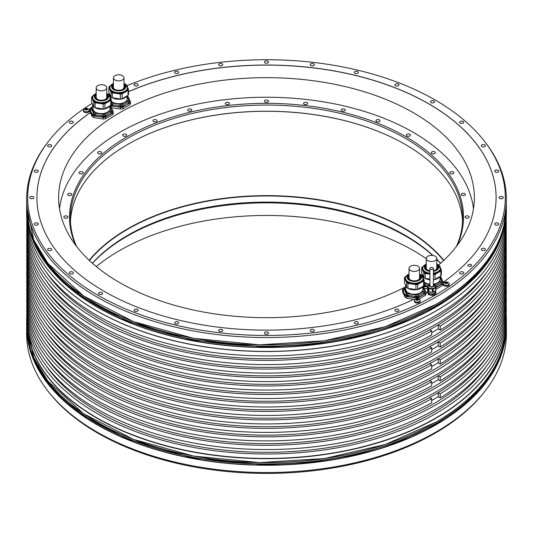 <?xml version="1.0" encoding="UTF-8"?>
<svg xmlns="http://www.w3.org/2000/svg" width="533" height="533" viewBox="0 0 533 533"><rect width="100%" height="100%" fill="white"/><g stroke="black" fill="none" stroke-linecap="round" stroke-linejoin="round"><path stroke-width="0.8" d="M47.55 390.589L48.503 391.822A238.804 137.874 0 0 0 435.361 433.029A238.804 137.874 0 0 0 484.497 391.822L485.45 390.589A239.85 138.473 0 0 0 506.35 334.058L506.35 326.769A239.85 138.473 180 0 1 436.161 424.648A239.85 138.473 180 0 1 436.101 424.688A239.85 138.473 180 0 1 174.711 454.702A239.85 138.473 180 0 1 26.65 326.769A239.85 138.473 180 0 1 26.65 326.103L26.65 334.058A239.85 138.473 0 0 0 47.55 390.589A239.85 138.473 0 0 0 436.101 431.977A239.85 138.473 0 0 0 485.45 390.589M506.23 315.796A239.85 138.473 180 0 1 506.35 320.186A239.85 138.473 180 0 1 436.101 418.105A239.85 138.473 180 0 1 174.711 448.126A239.85 138.473 180 0 1 26.65 320.186A239.85 138.473 180 0 1 26.77 315.796M26.77 315.583L26.77 320.02A239.73 138.407 0 0 0 174.757 447.887A239.73 138.407 0 0 0 436.014 417.885A239.73 138.407 0 0 0 506.23 320.02L506.23 315.583A239.73 138.407 180 0 1 436.014 413.455A239.73 138.407 180 0 1 174.757 443.456A239.73 138.407 180 0 1 26.77 315.583A239.73 138.407 180 0 1 26.803 313.364M506.197 313.364A239.73 138.407 180 0 1 506.23 315.583M45.838 365.245A236.832 136.734 0 0 0 433.969 412.269A236.832 136.734 0 0 0 487.162 365.245M26.77 306.915L26.77 311.152A239.73 138.407 0 0 0 174.757 439.019A239.73 138.407 0 0 0 436.014 409.018A239.73 138.407 0 0 0 506.23 311.152L506.23 306.915A239.73 138.407 180 0 1 436.014 404.78A239.73 138.407 180 0 1 174.757 434.781A239.73 138.407 180 0 1 26.77 306.915A239.73 138.407 180 0 1 26.803 304.696M506.197 304.696A239.73 138.407 180 0 1 506.23 306.915M45.838 356.577A236.832 136.734 0 0 0 433.969 403.601A236.832 136.734 0 0 0 487.162 356.577M506.197 296.221A239.73 138.407 180 0 1 506.23 298.44L506.23 302.478A239.73 138.407 0 0 1 440.225 397.851L438.233 396.699L431.697 400.476M26.77 298.44L26.77 302.478A239.73 138.407 0 0 0 171.979 429.671A239.73 138.407 0 0 0 431.697 402.781L431.697 398.737A239.73 138.407 180 0 1 171.979 425.634A239.73 138.407 180 0 1 26.77 298.44A239.73 138.407 180 0 1 26.803 296.221M438.233 396.699L438.233 392.661L429.698 397.591L431.697 398.737M506.23 298.44A239.73 138.407 180 0 1 440.225 393.814L440.225 397.851M438.233 392.661L440.225 393.814M45.838 348.102A236.832 136.734 0 0 0 433.969 395.126A236.832 136.734 0 0 0 487.162 348.102M26.77 289.965L26.77 294.003A239.73 138.407 0 0 0 174.757 421.876A239.73 138.407 0 0 0 436.014 391.875A239.73 138.407 0 0 0 506.23 294.003L506.23 289.965A239.73 138.407 180 0 1 436.014 387.831A239.73 138.407 180 0 1 174.757 417.839A239.73 138.407 180 0 1 26.77 289.965A239.73 138.407 180 0 1 26.803 287.747M506.197 287.747A239.73 138.407 180 0 1 506.23 289.965M45.838 339.628A236.832 136.734 0 0 0 433.969 386.652A236.832 136.734 0 0 0 487.162 339.628M506.197 279.272A239.73 138.407 180 0 1 506.23 281.491L506.23 285.528A239.73 138.407 0 0 1 440.225 380.902L438.233 379.756L431.697 383.527M26.77 281.491L26.77 285.528A239.73 138.407 0 0 0 171.979 412.729A239.73 138.407 0 0 0 431.697 385.832L431.697 381.795A239.73 138.407 180 0 1 171.979 408.684A239.73 138.407 180 0 1 26.77 281.491A239.73 138.407 180 0 1 26.803 279.272M438.233 379.756L438.233 375.712L429.698 380.642L431.697 381.795M506.23 281.491A239.73 138.407 180 0 1 440.225 376.864L440.225 380.902M438.233 375.712L440.225 376.864M45.838 331.153A236.832 136.734 0 0 0 433.969 378.177A236.832 136.734 0 0 0 487.162 331.153M26.77 273.016L26.77 277.06A239.73 138.407 0 0 0 174.757 404.927A239.73 138.407 0 0 0 436.014 374.926A239.73 138.407 0 0 0 506.23 277.06L506.23 273.016A239.73 138.407 180 0 1 436.014 370.888A239.73 138.407 180 0 1 174.757 400.889A239.73 138.407 180 0 1 26.77 273.016A239.73 138.407 180 0 1 26.803 270.797M506.197 270.797A239.73 138.407 180 0 1 506.23 273.016M45.838 322.678A236.832 136.734 0 0 0 433.969 369.702A236.832 136.734 0 0 0 487.162 322.678M506.197 262.329A239.73 138.407 180 0 1 506.23 264.541L506.23 268.585A239.73 138.407 0 0 1 440.225 363.959L438.233 362.806L431.697 366.584M26.77 264.541L26.77 268.585A239.73 138.407 0 0 0 171.979 395.779A239.73 138.407 0 0 0 431.697 368.883L431.697 364.845A239.73 138.407 180 0 1 171.979 391.735A239.73 138.407 180 0 1 26.77 264.541A239.73 138.407 180 0 1 26.803 262.329M438.233 362.806L438.233 358.769L429.698 363.693L431.697 364.845M506.23 264.541A239.73 138.407 180 0 1 440.225 359.915L438.233 358.769M45.838 314.204A236.832 136.734 0 0 0 433.969 361.227A236.832 136.734 0 0 0 487.162 314.204M440.225 363.959L440.225 359.915M26.77 256.067L26.77 260.111A239.73 138.407 0 0 0 174.757 387.977A239.73 138.407 0 0 0 436.014 357.976A239.73 138.407 0 0 0 506.23 260.111L506.23 256.067A239.73 138.407 180 0 1 436.014 353.939A239.73 138.407 180 0 1 174.757 383.94A239.73 138.407 180 0 1 26.77 256.067A239.73 138.407 180 0 1 26.803 253.855M506.197 253.855A239.73 138.407 180 0 1 506.23 256.067M45.838 305.735A236.832 136.734 0 0 0 433.969 352.753A236.832 136.734 0 0 0 487.162 305.735M506.197 245.38A239.73 138.407 180 0 1 506.23 247.598L506.23 251.636A239.73 138.407 0 0 1 440.225 347.01L438.233 345.857L431.697 349.635M26.77 247.598L26.77 251.636A239.73 138.407 0 0 0 171.979 378.83A239.73 138.407 0 0 0 431.697 351.933L431.697 347.896A239.73 138.407 180 0 1 171.979 374.792A239.73 138.407 180 0 1 26.77 247.598A239.73 138.407 180 0 1 26.803 245.38M438.233 345.857L438.233 341.82L429.698 346.743L431.697 347.896M506.23 247.598A239.73 138.407 180 0 1 440.225 342.972L438.233 341.82M45.838 297.261A236.832 136.734 0 0 0 433.969 344.278A236.832 136.734 0 0 0 487.162 297.261M440.225 347.01L440.225 342.972M26.77 239.124L26.77 243.161A239.73 138.407 0 0 0 174.757 371.035A239.73 138.407 0 0 0 436.014 341.027A239.73 138.407 0 0 0 506.23 243.161L506.23 239.124A239.73 138.407 180 0 1 436.014 336.989A239.73 138.407 180 0 1 174.757 366.99A239.73 138.407 180 0 1 26.77 239.124A239.73 138.407 180 0 1 26.803 236.905M506.197 236.905A239.73 138.407 180 0 1 506.23 239.124M45.838 288.786A236.832 136.734 0 0 0 433.969 335.81A236.832 136.734 0 0 0 487.162 288.786M506.197 228.43A239.73 138.407 180 0 1 506.23 230.649L506.23 234.687A239.73 138.407 0 0 1 440.225 330.06L438.233 328.908L431.697 332.685M26.77 230.649L26.77 234.687A239.73 138.407 0 0 0 171.979 361.88A239.73 138.407 0 0 0 431.697 334.99L431.697 330.946A239.73 138.407 180 0 1 171.979 357.843A239.73 138.407 180 0 1 26.77 230.649A239.73 138.407 180 0 1 26.803 228.43M438.233 328.908L438.233 324.87L429.698 329.794L431.697 330.946M506.23 230.649A239.73 138.407 180 0 1 440.225 326.023L438.233 324.87M45.838 280.311A236.832 136.734 0 0 0 433.969 327.335A236.832 136.734 0 0 0 487.162 280.311M440.225 330.06L440.225 326.023M26.77 221.975L26.77 226.212A239.73 138.407 0 0 0 174.757 354.085A239.73 138.407 0 0 0 436.014 324.084A239.73 138.407 0 0 0 506.23 226.212L506.23 221.975A239.73 138.407 180 0 1 436.014 319.847A239.73 138.407 180 0 1 174.757 349.848A239.73 138.407 180 0 1 26.77 221.975A239.73 138.407 180 0 1 26.803 219.763M506.197 219.763A239.73 138.407 180 0 1 506.23 221.975M45.838 271.637A236.832 136.734 0 0 0 433.969 318.661A236.832 136.734 0 0 0 487.162 271.637M26.77 217.331L26.77 217.544A239.73 138.407 0 0 0 174.757 345.411A239.73 138.407 0 0 0 436.014 315.409A239.73 138.407 0 0 0 506.23 217.544L506.23 217.331M485.396 269.538A239.73 138.407 180 0 1 485.343 269.611A239.73 138.407 180 0 1 436.014 310.979A239.73 138.407 180 0 1 47.657 269.611A239.73 138.407 180 0 1 47.604 269.538M26.65 212.94A239.85 138.473 0 0 0 47.55 269.471A239.85 138.473 0 0 0 436.101 310.852A239.85 138.473 0 0 0 485.45 269.471A239.85 138.473 0 0 0 506.35 212.94L506.35 209.016A239.85 138.473 180 0 1 436.161 306.901A239.85 138.473 180 0 1 436.101 306.935A239.85 138.473 180 0 1 174.711 336.956A239.85 138.473 180 0 1 26.65 209.016A239.85 138.473 180 0 1 26.65 208.356L26.65 212.94M126.954 85.706A238.804 137.874 180 0 1 484.497 141.305L485.45 142.538A239.85 138.473 180 0 1 506.35 199.069A239.85 138.473 180 0 1 452.497 286.501A239.85 138.473 180 0 1 436.101 296.988A239.85 138.473 180 0 1 417.939 306.448A239.85 138.473 180 0 1 163.531 324.131A239.85 138.473 180 0 1 26.65 199.069A239.85 138.473 180 0 1 47.55 142.538L48.503 141.305A238.804 137.874 180 0 1 92.136 103.382M484.497 141.305A238.804 137.874 180 0 1 451.751 284.589A238.804 137.874 180 0 1 435.361 295.082A238.804 137.874 180 0 1 417.192 304.543A238.804 137.874 180 0 1 121.178 306.995A238.804 137.874 180 0 1 48.503 141.305M108.419 94.248A238.804 137.874 180 0 1 109.498 93.701M357.776 321.952A2.052 1.186 0 0 0 355.538 321.692A2.052 1.186 0 0 0 354.272 322.791A2.052 1.186 0 0 0 354.871 323.624A2.052 1.186 0 0 0 357.11 323.884A2.052 1.186 0 0 0 358.376 322.791A2.052 1.186 0 0 0 357.776 321.952M313.744 329.661A2.052 1.186 0 0 0 311.505 329.407A2.052 1.186 0 0 0 310.239 330.5A2.052 1.186 0 0 0 310.839 331.339A2.052 1.186 0 0 0 313.078 331.593A2.052 1.186 0 0 0 314.343 330.5A2.052 1.186 0 0 0 313.744 329.661M267.952 332.266A2.052 1.186 0 0 0 265.714 332.012A2.052 1.186 0 0 0 264.448 333.105A2.052 1.186 0 0 0 265.048 333.944A2.052 1.186 0 0 0 267.286 334.198A2.052 1.186 0 0 0 268.552 333.105A2.052 1.186 0 0 0 267.952 332.266M222.161 329.661A2.052 1.186 0 0 0 219.922 329.407A2.052 1.186 0 0 0 218.657 330.5A2.052 1.186 0 0 0 219.256 331.339A2.052 1.186 0 0 0 221.495 331.593A2.052 1.186 0 0 0 222.761 330.5A2.052 1.186 0 0 0 222.161 329.661M178.129 321.952A2.052 1.186 0 0 0 175.89 321.692A2.052 1.186 0 0 0 174.624 322.791A2.052 1.186 0 0 0 175.224 323.624A2.052 1.186 0 0 0 177.462 323.884A2.052 1.186 0 0 0 178.728 322.791A2.052 1.186 0 0 0 178.129 321.952M137.547 309.426A2.052 1.186 0 0 0 135.309 309.173A2.052 1.186 0 0 0 134.043 310.266A2.052 1.186 0 0 0 134.642 311.105A2.052 1.186 0 0 0 136.881 311.359A2.052 1.186 0 0 0 138.147 310.266A2.052 1.186 0 0 0 137.547 309.426M101.976 292.577A2.052 1.186 0 0 0 99.744 292.317A2.052 1.186 0 0 0 98.478 293.41A2.052 1.186 0 0 0 99.078 294.249A2.052 1.186 0 0 0 101.31 294.509A2.052 1.186 0 0 0 102.576 293.41A2.052 1.186 0 0 0 101.976 292.577M72.788 272.037A2.052 1.186 0 0 0 70.549 271.783A2.052 1.186 0 0 0 69.283 272.876A2.052 1.186 0 0 0 69.883 273.715A2.052 1.186 0 0 0 72.122 273.969A2.052 1.186 0 0 0 73.387 272.876A2.052 1.186 0 0 0 72.788 272.037M51.095 248.611A2.052 1.186 0 0 0 48.863 248.351A2.052 1.186 0 0 0 47.597 249.451A2.052 1.186 0 0 0 48.197 250.283A2.052 1.186 0 0 0 50.428 250.543A2.052 1.186 0 0 0 51.694 249.451A2.052 1.186 0 0 0 51.095 248.611M37.736 223.187A2.052 1.186 0 0 0 35.504 222.934A2.052 1.186 0 0 0 34.239 224.027A2.052 1.186 0 0 0 34.838 224.866A2.052 1.186 0 0 0 37.077 225.119A2.052 1.186 0 0 0 38.343 224.027A2.052 1.186 0 0 0 37.736 223.187M33.233 196.75A2.052 1.186 0 0 0 30.994 196.497A2.052 1.186 0 0 0 29.728 197.59A2.052 1.186 0 0 0 30.328 198.429A2.052 1.186 0 0 0 32.566 198.682A2.052 1.186 0 0 0 33.832 197.59A2.052 1.186 0 0 0 33.233 196.75M37.736 170.313A2.052 1.186 0 0 0 35.504 170.06A2.052 1.186 0 0 0 34.239 171.153A2.052 1.186 0 0 0 34.838 171.986A2.052 1.186 0 0 0 37.077 172.246A2.052 1.186 0 0 0 38.343 171.153A2.052 1.186 0 0 0 37.736 170.313M51.095 144.889A2.052 1.186 0 0 0 48.863 144.636A2.052 1.186 0 0 0 47.597 145.729A2.052 1.186 0 0 0 48.197 146.568A2.052 1.186 0 0 0 50.428 146.822A2.052 1.186 0 0 0 51.694 145.729A2.052 1.186 0 0 0 51.095 144.889M72.788 121.464A2.052 1.186 0 0 0 70.549 121.204A2.052 1.186 0 0 0 69.283 122.304A2.052 1.186 0 0 0 69.883 123.136A2.052 1.186 0 0 0 72.122 123.396A2.052 1.186 0 0 0 73.387 122.304A2.052 1.186 0 0 0 72.788 121.464M137.547 84.074A2.052 1.186 0 0 0 135.309 83.821A2.052 1.186 0 0 0 134.043 84.914A2.052 1.186 0 0 0 134.642 85.753A2.052 1.186 0 0 0 136.881 86.006A2.052 1.186 0 0 0 138.147 84.914A2.052 1.186 0 0 0 137.547 84.074M178.129 71.555A2.052 1.186 0 0 0 175.89 71.295A2.052 1.186 0 0 0 174.624 72.388A2.052 1.186 0 0 0 175.224 73.228A2.052 1.186 0 0 0 177.462 73.481A2.052 1.186 0 0 0 178.728 72.388A2.052 1.186 0 0 0 178.129 71.555M222.161 63.84A2.052 1.186 0 0 0 219.922 63.587A2.052 1.186 0 0 0 218.657 64.68A2.052 1.186 0 0 0 219.256 65.512A2.052 1.186 0 0 0 221.495 65.772A2.052 1.186 0 0 0 222.761 64.68A2.052 1.186 0 0 0 222.161 63.84M267.952 61.235A2.052 1.186 0 0 0 265.714 60.982A2.052 1.186 0 0 0 264.448 62.075A2.052 1.186 0 0 0 265.048 62.914A2.052 1.186 0 0 0 267.286 63.167A2.052 1.186 0 0 0 268.552 62.075A2.052 1.186 0 0 0 267.952 61.235M313.744 63.84A2.052 1.186 0 0 0 311.505 63.587A2.052 1.186 0 0 0 310.239 64.68A2.052 1.186 0 0 0 310.839 65.512A2.052 1.186 0 0 0 313.078 65.772A2.052 1.186 0 0 0 314.343 64.68A2.052 1.186 0 0 0 313.744 63.84M357.776 71.555A2.052 1.186 0 0 0 355.538 71.295A2.052 1.186 0 0 0 354.272 72.388A2.052 1.186 0 0 0 354.871 73.228A2.052 1.186 0 0 0 357.11 73.481A2.052 1.186 0 0 0 358.376 72.388A2.052 1.186 0 0 0 357.776 71.555M398.358 84.074A2.052 1.186 0 0 0 396.119 83.821A2.052 1.186 0 0 0 394.853 84.914A2.052 1.186 0 0 0 395.453 85.753A2.052 1.186 0 0 0 397.691 86.006A2.052 1.186 0 0 0 398.957 84.914A2.052 1.186 0 0 0 398.358 84.074M433.922 100.93A2.052 1.186 0 0 0 431.69 100.67A2.052 1.186 0 0 0 430.424 101.763A2.052 1.186 0 0 0 431.024 102.603A2.052 1.186 0 0 0 433.256 102.862A2.052 1.186 0 0 0 434.522 101.763A2.052 1.186 0 0 0 433.922 100.93M463.117 121.464A2.052 1.186 0 0 0 460.878 121.204A2.052 1.186 0 0 0 459.613 122.304A2.052 1.186 0 0 0 460.212 123.136A2.052 1.186 0 0 0 462.451 123.396A2.052 1.186 0 0 0 463.717 122.304A2.052 1.186 0 0 0 463.117 121.464M484.803 144.889A2.052 1.186 0 0 0 482.572 144.636A2.052 1.186 0 0 0 481.306 145.729A2.052 1.186 0 0 0 481.905 146.568A2.052 1.186 0 0 0 484.137 146.822A2.052 1.186 0 0 0 485.403 145.729A2.052 1.186 0 0 0 484.803 144.889M498.162 170.313A2.052 1.186 0 0 0 495.923 170.06A2.052 1.186 0 0 0 494.657 171.153A2.052 1.186 0 0 0 495.264 171.986A2.052 1.186 0 0 0 497.496 172.246A2.052 1.186 0 0 0 498.761 171.153A2.052 1.186 0 0 0 498.162 170.313M502.672 196.75A2.052 1.186 0 0 0 500.434 196.497A2.052 1.186 0 0 0 499.168 197.59A2.052 1.186 0 0 0 499.767 198.429A2.052 1.186 0 0 0 502.006 198.682A2.052 1.186 0 0 0 503.272 197.59A2.052 1.186 0 0 0 502.672 196.75M498.162 223.187A2.052 1.186 0 0 0 495.923 222.934A2.052 1.186 0 0 0 494.657 224.027A2.052 1.186 0 0 0 495.264 224.866A2.052 1.186 0 0 0 497.496 225.119A2.052 1.186 0 0 0 498.761 224.027A2.052 1.186 0 0 0 498.162 223.187M484.803 248.611A2.052 1.186 0 0 0 482.572 248.351A2.052 1.186 0 0 0 481.306 249.451A2.052 1.186 0 0 0 481.905 250.283A2.052 1.186 0 0 0 484.137 250.543A2.052 1.186 0 0 0 485.403 249.451A2.052 1.186 0 0 0 484.803 248.611M463.117 272.037A2.052 1.186 0 0 0 460.878 271.783A2.052 1.186 0 0 0 459.613 272.876A2.052 1.186 0 0 0 460.212 273.715A2.052 1.186 0 0 0 462.451 273.969A2.052 1.186 0 0 0 463.717 272.876A2.052 1.186 0 0 0 463.117 272.037M471.052 264.608A1.812 1.046 0 0 0 469.08 264.381A1.812 1.046 0 0 0 467.967 265.347A1.812 1.046 0 0 0 468.494 266.087A1.812 1.046 0 0 0 470.466 266.313A1.812 1.046 0 0 0 471.585 265.347A1.812 1.046 0 0 0 471.052 264.608M398.358 309.426A2.052 1.186 0 0 0 396.119 309.173A2.052 1.186 0 0 0 394.853 310.266A2.052 1.186 0 0 0 395.453 311.105A2.052 1.186 0 0 0 397.691 311.359A2.052 1.186 0 0 0 398.957 310.266A2.052 1.186 0 0 0 398.358 309.426M432.383 295.402L432.383 294.316L428.912 293.776A4.317 2.492 180 0 1 428.339 293.45L427.406 291.444L428.339 294.536A4.317 2.492 0 0 0 428.912 294.862L432.383 295.402A4.317 2.492 0 0 0 433.162 295.282L435.708 293.81A4.317 2.492 0 0 0 435.914 293.363L435.914 292.277A4.317 2.492 180 0 1 435.708 292.73L433.162 294.196L433.162 295.282M90.363 112.563L92.242 116.614L92.242 114.948L90.976 112.057L89.704 109.478L89.704 111.144L90.363 112.563A229.59 132.557 0 0 0 36.91 197.59A229.59 132.557 0 0 0 169.287 317.675A229.59 132.557 0 0 0 413.768 299.279L415.007 299.473M418.918 299.066L425.447 295.295A11.919 6.882 0 0 0 426.06 293.976L426.06 292.311A11.919 6.882 180 0 1 425.447 293.63L418.512 297.634L418.512 298.893M426.06 292.903A229.59 132.557 0 0 0 427.406 292.144M435.914 289.259L442.683 285.348A11.919 6.882 0 0 0 443.296 284.029L443.296 282.357A11.919 6.882 180 0 1 442.683 283.683L435.747 287.687M443.229 282.204A229.59 132.557 0 0 0 496.09 197.59A229.59 132.557 0 0 0 369.049 78.991A229.59 132.557 0 0 0 128.52 91.643M83.454 110.138L83.454 111.051A2.865 1.652 0 0 0 85.22 112.583A2.865 1.652 0 0 0 88.345 112.223A2.865 1.652 0 0 0 89.184 111.051L89.184 110.138A2.865 1.652 180 0 1 88.345 111.31A2.865 1.652 180 0 1 85.22 111.67A2.865 1.652 180 0 1 83.454 110.138A2.865 1.652 180 0 1 83.954 109.205A2.865 1.652 180 0 1 84.294 108.972M414.414 300.485L414.414 301.392A2.865 1.652 0 0 0 416.186 302.924A2.865 1.652 0 0 0 419.311 302.564A2.865 1.652 0 0 0 420.151 301.392L420.151 300.485A2.865 1.652 180 0 1 419.311 301.651A2.865 1.652 180 0 1 416.186 302.011A2.865 1.652 180 0 1 414.414 300.485A2.865 1.652 180 0 1 414.921 299.546A2.865 1.652 180 0 1 415.254 299.313M443.429 283.729L443.429 284.642A2.865 1.652 0 0 0 445.202 286.174A2.865 1.652 0 0 0 448.326 285.815A2.865 1.652 0 0 0 449.166 284.642L449.166 283.729A2.865 1.652 180 0 1 448.326 284.902A2.865 1.652 180 0 1 445.202 285.262A2.865 1.652 180 0 1 443.429 283.729A2.865 1.652 180 0 1 443.936 282.796A2.865 1.652 180 0 1 444.269 282.563M428.912 293.776L428.912 294.862M428.339 294.536L428.339 293.45M427.406 291.444A4.317 2.492 180 0 1 427.619 290.991L427.992 290.778M435.281 290.905L435.914 292.277M435.708 293.81L435.708 292.73M433.162 294.196A4.317 2.492 180 0 1 432.383 294.316M428.106 290.951L428.106 291.857A3.558 2.052 0 0 0 430.198 293.736A3.558 2.052 0 0 0 434.015 293.403A3.558 2.052 0 0 0 434.175 293.317A3.558 2.052 0 0 0 435.221 291.857L435.221 290.951M427.812 290.238A3.864 2.232 0 0 0 428.192 291.065M429.058 291.731A3.864 2.232 0 0 0 429.112 291.758A3.864 2.232 0 0 0 435.234 290.931M428.912 288.753A4.317 2.492 180 0 1 428.612 288.6A4.317 2.492 180 0 1 428.339 288.426L427.406 286.421L427.406 289.372L428.339 291.378A4.317 2.492 0 0 0 428.612 291.551A4.317 2.492 0 0 0 428.912 291.711L432.383 292.251A4.317 2.492 0 0 0 433.162 292.124L435.708 290.658A4.317 2.492 0 0 0 435.914 290.205L435.914 287.254A4.317 2.492 180 0 1 435.708 287.7L433.162 289.172A4.317 2.492 180 0 1 432.383 289.292L428.912 288.753L428.912 291.711M427.406 286.421A4.317 2.492 180 0 1 427.619 285.968L428.019 285.735M434.588 285.008A4.317 2.492 180 0 1 434.988 285.248L435.061 285.408M435.521 286.401L435.914 287.254M427.812 286.667A3.864 2.232 0 0 0 427.799 286.834A3.864 2.232 0 0 0 428.932 288.413A3.864 2.232 0 0 0 429.112 288.506A3.864 2.232 0 0 0 433.249 288.866A3.864 2.232 0 0 0 435.521 286.834A3.864 2.232 0 0 0 435.514 286.667M435.708 290.658L435.708 287.7M433.162 289.172L433.162 292.124M432.383 292.251L432.383 289.292M428.339 291.378L428.339 288.426M429.911 285.322A1.872 1.079 0 0 0 429.791 285.701A1.872 1.079 0 0 0 430.338 286.468A1.872 1.079 0 0 0 430.424 286.514A1.872 1.079 0 0 0 432.43 286.687A1.872 1.079 0 0 0 433.536 285.701A1.872 1.079 0 0 0 433.409 285.322M432.903 267.746A1.752 1.013 180 0 1 433.409 268.459A1.752 1.013 180 0 1 432.33 269.392A1.752 1.013 180 0 1 430.424 269.172A1.752 1.013 180 0 1 429.911 268.459A1.752 1.013 180 0 1 430.99 267.526A1.752 1.013 180 0 1 432.903 267.746M89.704 109.478A11.919 6.882 180 0 1 90.317 108.159L91.889 107.146M128.52 91.716A229.59 132.557 180 0 1 369.023 79.057A229.59 132.557 180 0 1 496.09 197.623M433.409 284.169A8.515 4.917 0 0 0 440.051 279.372L440.051 276.427A11.919 6.882 180 0 1 440.758 276.887L443.296 282.357M442.683 285.348L442.683 283.683M423.988 288.24L427.406 288.846M427.406 286.961L423.988 286.574L423.988 287.76M405.78 286.308L405.78 289.326A8.515 4.917 0 0 0 412.096 294.076A8.515 4.917 0 0 0 422.816 289.326L422.816 286.374A11.919 6.882 180 0 1 423.522 286.841L426.06 292.311M425.447 295.295L425.447 293.63M416.226 298.84L416.226 297.987L406.746 296.521L406.746 298.194L413.655 299.339M36.91 197.623A229.59 132.557 180 0 1 90.363 112.636M109.985 106.547A10.86 6.269 180 0 1 111.957 108.812A10.86 6.269 180 0 1 109.145 114.868A10.86 6.269 180 0 1 98.652 116.494A10.86 6.269 180 0 1 93.788 114.868A10.86 6.269 180 0 1 90.976 112.057A10.86 6.269 180 0 1 91.649 107.753L91.649 109.278L93.795 113.902A9.954 5.75 0 0 0 95.114 114.668L103.129 115.908A9.954 5.75 0 0 0 104.934 115.628L110.797 112.243A9.954 5.75 0 0 0 111.284 111.197L111.284 109.671A9.954 5.75 180 0 1 110.797 110.711L104.934 114.102L104.934 115.628M92.949 105.694L92.949 108.712A8.515 4.917 0 0 0 99.265 113.462A8.515 4.917 0 0 0 109.985 108.712L109.985 105.767A11.919 6.882 180 0 1 110.691 106.234L113.229 111.703A11.919 6.882 180 0 1 112.616 113.023L105.681 117.027L105.681 118.692L112.616 114.688A11.919 6.882 0 0 0 113.229 113.369L113.229 111.703M111.157 107.626L120.631 109.092A11.919 6.882 0 0 0 122.916 108.739L129.852 104.734A11.919 6.882 0 0 0 130.465 103.415L130.465 101.75A11.919 6.882 180 0 1 129.852 103.069L126.381 104.921A10.86 6.269 180 0 1 115.894 106.54L111.157 105.96L111.157 107.146M422.816 287.154A10.86 6.269 180 0 1 424.788 289.426A10.86 6.269 180 0 1 421.976 295.482A10.86 6.269 180 0 1 411.483 297.108A10.86 6.269 180 0 1 406.619 295.482A10.86 6.269 180 0 1 403.807 292.67L402.535 290.085L402.535 291.758L405.073 297.227L405.073 295.555L403.807 292.67A10.86 6.269 180 0 1 404.48 288.366L404.48 289.892L406.626 294.516A9.954 5.75 0 0 0 407.945 295.275L415.96 296.515A9.954 5.75 0 0 0 417.765 296.235L423.628 292.85A9.954 5.75 0 0 0 424.115 291.811L424.115 290.285A9.954 5.75 180 0 1 423.628 291.324L417.765 294.709L417.765 296.235M103.389 119.046L103.389 117.38L93.915 115.914L93.915 117.58L103.389 119.046A11.919 6.882 0 0 0 105.681 118.692M438.592 264.968A207.863 120.005 0 0 0 474.363 197.663A207.863 120.005 0 0 0 413.481 112.803A207.863 120.005 0 0 0 186.956 86.792A207.863 120.005 0 0 0 58.637 197.663A207.863 120.005 0 0 0 119.519 282.523A207.863 120.005 0 0 0 405.78 286.747M112.616 114.688L112.616 113.023M92.242 116.614A11.919 6.882 0 0 0 93.042 117.12A11.919 6.882 0 0 0 93.915 117.58M93.915 115.914A11.919 6.882 180 0 1 93.042 115.454A11.919 6.882 180 0 1 92.242 114.948M105.681 117.027A11.919 6.882 180 0 1 103.389 117.38M111.157 105.96A11.919 6.882 180 0 1 110.358 105.547M120.631 109.092L120.631 107.426L115.894 106.54A10.86 6.269 180 0 1 111.024 104.921A10.86 6.269 180 0 1 111.017 104.914M127.22 96.593A10.86 6.269 180 0 1 129.193 98.865A10.86 6.269 180 0 1 126.381 104.921L122.916 107.073L122.916 108.739M127.22 95.827A11.919 6.882 180 0 1 127.927 96.28L130.465 101.75M129.852 104.734L129.852 103.069M122.916 107.073A11.919 6.882 180 0 1 120.631 107.426M111.284 104.122A9.954 5.75 0 0 0 112.356 104.715L120.365 105.954A9.954 5.75 0 0 0 122.17 105.674L128.033 102.289A9.954 5.75 0 0 0 128.52 101.25L128.52 99.718A9.954 5.75 180 0 1 128.033 100.764L122.17 104.148L122.17 105.674M127.22 96.919L128.52 99.718M128.033 102.289L128.033 100.764M120.365 105.954L120.365 104.428L112.356 103.189L112.356 104.715M112.356 103.189A9.954 5.75 180 0 1 111.284 102.589M122.17 104.148A9.954 5.75 180 0 1 120.365 104.428M111.284 101.17A8.515 4.917 0 0 0 116.5 103.509A8.515 4.917 0 0 0 127.22 98.758L127.22 95.813M109.711 94.161A8.988 5.19 0 0 0 110.851 96.606M112.383 97.772A8.988 5.19 0 0 0 127.154 95.853M108.885 92.382L111.037 97.006A9.954 5.75 0 0 0 112.356 97.766L120.365 99.005A9.954 5.75 0 0 0 122.17 98.732L128.033 95.34A9.954 5.75 0 0 0 128.32 94.827A9.954 5.75 0 0 0 128.52 94.301L128.52 89.377A9.954 5.75 180 0 1 128.32 89.904A9.954 5.75 180 0 1 128.033 90.417L122.17 93.801A9.954 5.75 180 0 1 120.365 94.081L112.356 92.842A9.954 5.75 180 0 1 111.037 92.082L108.885 87.452L108.885 92.382M108.885 87.452A9.954 5.75 180 0 1 109.085 86.926A9.954 5.75 180 0 1 109.372 86.413L110.358 85.84M124.902 83.961L125.055 83.987A9.954 5.75 180 0 1 126.374 84.747L126.634 85.313M127.68 87.572L128.52 89.377M109.725 88.132A8.988 5.19 0 0 0 109.711 88.411A8.988 5.19 0 0 0 117.526 93.561A8.988 5.19 0 0 0 127.387 89.757A8.988 5.19 0 0 0 127.693 88.411A8.988 5.19 0 0 0 127.68 88.132M128.033 95.34L128.033 90.417M122.17 93.801L122.17 98.732M120.365 99.005L120.365 94.081M112.356 92.842L112.356 97.766M111.037 97.006L111.037 92.082M113.422 84.794A6.216 3.591 0 0 0 112.703 85.76A6.216 3.591 0 0 0 112.49 86.692A6.216 3.591 0 0 0 117.893 90.25A6.216 3.591 0 0 0 124.709 87.619A6.216 3.591 0 0 0 124.915 86.692A6.216 3.591 0 0 0 123.982 84.794M112.503 86.939A6.216 3.591 180 0 1 112.703 86.253A6.216 3.591 180 0 1 113.422 85.287M123.982 85.287A6.216 3.591 180 0 1 124.902 86.939M113.422 77.825A5.277 3.051 180 0 1 116.68 75.006A5.277 3.051 180 0 1 122.437 75.666A5.277 3.051 180 0 1 123.982 77.825A5.277 3.051 180 0 1 120.724 80.636A5.277 3.051 180 0 1 114.968 79.977A5.277 3.051 180 0 1 113.422 77.825L113.422 87.332A5.277 3.051 0 0 0 114.968 89.484A5.277 3.051 0 0 0 115.628 89.811M121.777 89.811A5.277 3.051 0 0 0 123.982 87.332L123.982 77.825M440.051 277.207A10.86 6.269 180 0 1 442.024 279.472A10.86 6.269 180 0 1 439.212 285.528A10.86 6.269 180 0 1 435.741 286.874M427.406 286.894A10.86 6.269 180 0 1 423.855 285.528A10.86 6.269 180 0 1 423.848 285.528M423.988 286.574A11.919 6.882 180 0 1 423.189 286.161M440.051 277.533L441.351 280.331L441.351 281.857A9.954 5.75 0 0 1 440.864 282.896L440.864 281.371L435.001 284.762L435.001 285.282M435.001 286.288L440.864 282.896M429.771 284.509L425.187 283.803L425.187 285.328L427.746 285.895M424.115 284.729A9.954 5.75 0 0 0 425.187 285.328M441.351 280.331A9.954 5.75 180 0 1 440.864 281.371M435.001 284.762A9.954 5.75 180 0 1 434.388 284.875M425.187 283.803A9.954 5.75 180 0 1 424.115 283.203M424.115 281.784A8.515 4.917 0 0 0 429.332 284.122A8.515 4.917 0 0 0 429.911 284.196M422.542 274.775A8.988 5.19 0 0 0 423.682 277.213M425.221 278.386A8.988 5.19 0 0 0 429.911 279.798M433.409 279.765A8.988 5.19 0 0 0 439.985 276.46M440.864 275.954A9.954 5.75 0 0 0 441.151 275.441A9.954 5.75 0 0 0 441.351 274.915L441.351 269.984A9.954 5.75 180 0 1 441.151 270.511A9.954 5.75 180 0 1 440.864 271.031L435.001 274.415L435.001 279.339L440.864 275.954L440.864 271.031M423.868 277.62L423.868 272.689L421.716 268.066L421.716 272.989L423.868 277.62A9.954 5.75 0 0 0 425.187 278.379L429.911 279.112M433.409 279.598A9.954 5.75 0 0 0 435.001 279.339M435.001 274.415A9.954 5.75 180 0 1 433.409 274.668M429.911 274.182L425.187 273.456L425.187 278.379M425.187 273.456A9.954 5.75 180 0 1 423.868 272.689M421.716 268.066A9.954 5.75 180 0 1 421.916 267.539A9.954 5.75 180 0 1 422.203 267.026L423.189 266.453M437.733 264.575L437.886 264.595A9.954 5.75 180 0 1 439.205 265.361L439.465 265.92M440.511 268.186L441.351 269.984M422.556 268.739A8.988 5.19 0 0 0 422.542 269.025A8.988 5.19 0 0 0 429.911 274.129M433.409 274.102A8.988 5.19 0 0 0 440.218 270.371A8.988 5.19 0 0 0 440.525 269.025A8.988 5.19 0 0 0 440.511 268.739M426.253 265.407A6.216 3.591 0 0 0 425.534 266.373A6.216 3.591 0 0 0 425.321 267.3A6.216 3.591 0 0 0 429.911 270.764M433.409 270.724A6.216 3.591 0 0 0 437.54 268.232A6.216 3.591 0 0 0 437.746 267.3A6.216 3.591 0 0 0 436.813 265.407M425.334 267.546A6.216 3.591 180 0 1 425.534 266.866A6.216 3.591 180 0 1 426.253 265.9M436.813 265.9A6.216 3.591 180 0 1 437.733 267.546M426.253 258.432A5.277 3.051 180 0 1 429.511 255.613A5.277 3.051 180 0 1 435.268 256.28A5.277 3.051 180 0 1 436.813 258.432A5.277 3.051 180 0 1 433.556 261.25A5.277 3.051 180 0 1 427.799 260.59A5.277 3.051 180 0 1 426.253 258.432L426.253 267.939A5.277 3.051 0 0 0 427.799 270.098A5.277 3.051 0 0 0 428.459 270.418M434.608 270.418A5.277 3.051 0 0 0 436.813 267.939L436.813 258.432M406.746 296.521A11.919 6.882 180 0 1 405.873 296.068A11.919 6.882 180 0 1 405.073 295.555M405.073 297.227A11.919 6.882 0 0 0 405.873 297.734A11.919 6.882 0 0 0 406.746 298.194M402.535 290.085A11.919 6.882 180 0 1 403.148 288.766L404.72 287.76M418.512 297.634A11.919 6.882 180 0 1 416.226 297.987M422.816 287.487L424.115 290.285M423.628 292.85L423.628 291.324M415.96 296.515L415.96 294.989L407.945 293.75L407.945 295.275M406.626 294.516L406.626 292.99L404.48 288.36A9.954 5.75 180 0 1 404.967 287.32L405.78 286.854M417.765 294.709A9.954 5.75 180 0 1 415.96 294.989M407.945 293.75A9.954 5.75 180 0 1 406.626 292.99M405.307 284.722A8.988 5.19 0 0 0 406.439 287.167M407.978 288.34A8.988 5.19 0 0 0 422.749 286.414M423.628 285.908A9.954 5.75 0 0 0 423.915 285.395A9.954 5.75 0 0 0 424.115 284.862L424.115 279.938A9.954 5.75 180 0 1 423.915 280.465A9.954 5.75 180 0 1 423.628 280.978L417.765 284.369L417.765 289.292L423.628 285.908L423.628 280.978M406.626 287.567L406.626 282.643L404.48 278.019L404.48 282.943L406.626 287.567A9.954 5.75 0 0 0 407.945 288.333L415.96 289.572A9.954 5.75 0 0 0 417.765 289.292M417.765 284.369A9.954 5.75 180 0 1 415.96 284.642L407.945 283.403L407.945 288.333M415.96 289.572L415.96 284.642M407.945 283.403A9.954 5.75 180 0 1 406.626 282.643M404.48 278.019A9.954 5.75 180 0 1 404.68 277.486A9.954 5.75 180 0 1 404.967 276.973L405.953 276.407M420.497 274.528L420.644 274.548A9.954 5.75 180 0 1 421.963 275.314L422.229 275.874M423.275 278.133L424.115 279.938M405.32 278.692A8.988 5.19 0 0 0 405.307 278.979A8.988 5.19 0 0 0 413.122 284.122A8.988 5.19 0 0 0 422.982 280.318A8.988 5.19 0 0 0 423.289 278.979A8.988 5.19 0 0 0 423.275 278.692M409.018 275.361A6.216 3.591 0 0 0 408.291 276.327A6.216 3.591 0 0 0 408.085 277.253A6.216 3.591 0 0 0 413.488 280.811A6.216 3.591 0 0 0 420.297 278.179A6.216 3.591 0 0 0 420.51 277.253A6.216 3.591 0 0 0 419.578 275.361M408.098 277.5A6.216 3.591 180 0 1 408.291 276.82A6.216 3.591 180 0 1 409.018 275.854M419.578 275.854A6.216 3.591 180 0 1 420.497 277.5M409.018 268.385A5.277 3.051 180 0 1 412.275 265.567A5.277 3.051 180 0 1 418.032 266.227A5.277 3.051 180 0 1 419.578 268.385A5.277 3.051 180 0 1 416.32 271.204A5.277 3.051 180 0 1 410.563 270.537A5.277 3.051 180 0 1 409.018 268.385L409.018 277.893A5.277 3.051 0 0 0 410.563 280.052A5.277 3.051 0 0 0 411.223 280.371M417.372 280.371A5.277 3.051 0 0 0 419.578 277.893L419.578 268.385M96.313 266.567A207.863 120.005 180 0 1 413.481 250.603A207.863 120.005 180 0 1 426.253 258.685M93.795 113.902L93.795 112.376L91.649 107.753A9.954 5.75 180 0 1 92.136 106.713L92.949 106.24M109.985 106.873L111.284 109.671M110.797 112.243L110.797 110.711M103.129 115.908L103.129 114.382L95.114 113.143L95.114 114.668M95.114 113.143A9.954 5.75 180 0 1 93.795 112.376M104.934 114.102A9.954 5.75 180 0 1 103.129 114.382M92.476 104.115A8.988 5.19 0 0 0 93.608 106.553M95.147 107.726A8.988 5.19 0 0 0 109.918 105.801M91.649 102.329L93.795 106.96A9.954 5.75 0 0 0 95.114 107.719L103.129 108.959A9.954 5.75 0 0 0 104.934 108.679L110.797 105.294A9.954 5.75 0 0 0 111.084 104.781A9.954 5.75 0 0 0 111.284 104.255L111.284 99.325A9.954 5.75 180 0 1 111.084 99.851A9.954 5.75 180 0 1 110.797 100.371L104.934 103.755A9.954 5.75 180 0 1 103.129 104.035L95.114 102.796A9.954 5.75 180 0 1 93.795 102.03L91.649 97.406L91.649 102.329M91.649 97.406A9.954 5.75 180 0 1 91.849 96.879A9.954 5.75 180 0 1 92.136 96.366L93.122 95.793M107.666 93.915L107.813 93.941A9.954 5.75 180 0 1 109.132 94.701L109.398 95.26M110.444 97.526L111.284 99.325M92.489 98.079A8.988 5.19 0 0 0 92.476 98.365A8.988 5.19 0 0 0 100.291 103.515A8.988 5.19 0 0 0 110.151 99.711A8.988 5.19 0 0 0 110.458 98.365A8.988 5.19 0 0 0 110.444 98.079M110.797 105.294L110.797 100.371M104.934 103.755L104.934 108.679M103.129 108.959L103.129 104.035M95.114 102.796L95.114 107.719M93.795 106.96L93.795 102.03M96.187 94.747A6.216 3.591 0 0 0 95.46 95.713A6.216 3.591 0 0 0 95.254 96.64A6.216 3.591 0 0 0 100.657 100.197A6.216 3.591 0 0 0 107.466 97.572A6.216 3.591 0 0 0 107.679 96.64A6.216 3.591 0 0 0 106.747 94.747M95.267 96.886A6.216 3.591 180 0 1 95.46 96.207A6.216 3.591 180 0 1 96.187 95.24M106.747 95.24A6.216 3.591 180 0 1 107.666 96.886M96.187 87.772A5.277 3.051 180 0 1 99.444 84.96A5.277 3.051 180 0 1 105.201 85.62A5.277 3.051 180 0 1 106.747 87.772A5.277 3.051 180 0 1 103.489 90.59A5.277 3.051 180 0 1 97.732 89.93A5.277 3.051 180 0 1 96.187 87.772L96.187 97.279A5.277 3.051 0 0 0 97.732 99.438A5.277 3.051 0 0 0 98.392 99.758M104.541 99.758A5.277 3.051 0 0 0 106.747 97.279L106.747 87.772M83.954 109.205A3.671 3.671 0 0 1 88.685 109.205A2.865 1.652 180 0 1 89.184 110.138M87.279 108.672A1.359 0.786 0 0 0 85.966 108.472A1.359 0.786 0 0 0 85.36 108.672A1.359 0.786 0 0 0 85.007 109.025A1.359 0.786 0 0 0 85.36 109.785A1.359 0.786 0 0 0 86.672 109.985A1.359 0.786 0 0 0 87.279 109.785A1.359 0.786 0 0 0 87.632 109.432A1.359 0.786 0 0 0 87.279 108.672L85.966 108.472L85 109.065L85.36 109.785L86.672 109.985L87.632 109.432L87.279 108.672M85.766 109.785L85.766 108.625L85.766 109.785L86.859 109.878M414.921 299.546A3.671 3.671 0 0 1 419.644 299.546A2.865 1.652 180 0 1 420.151 300.485M418.245 299.02A1.359 0.786 0 0 0 416.933 298.813A1.359 0.786 0 0 0 416.326 299.02A1.359 0.786 0 0 0 415.973 299.366A1.359 0.786 0 0 0 416.326 300.126A1.359 0.786 0 0 0 417.632 300.326A1.359 0.786 0 0 0 418.245 300.126A1.359 0.786 0 0 0 418.598 299.773A1.359 0.786 0 0 0 418.245 299.02L416.933 298.813L415.96 299.406L416.326 300.126L417.632 300.326L418.598 299.773L418.245 299.02M416.733 300.126L416.733 298.966L416.733 300.126L417.825 300.219M443.936 282.796A3.671 3.671 0 0 1 448.659 282.796A2.865 1.652 180 0 1 449.166 283.729M447.254 282.263A1.359 0.786 0 0 0 445.948 282.064A1.359 0.786 0 0 0 445.335 282.263A1.359 0.786 0 0 0 444.988 282.617A1.359 0.786 0 0 0 445.335 283.376A1.359 0.786 0 0 0 446.647 283.576A1.359 0.786 0 0 0 447.254 283.376A1.359 0.786 0 0 0 447.607 283.023A1.359 0.786 0 0 0 447.254 282.263L445.948 282.064L444.975 282.657L445.335 283.376L446.647 283.576L447.607 283.023L447.254 282.263M445.748 283.376L445.748 282.217L445.748 283.376L446.841 283.469M92.476 263.295A196.977 113.722 180 0 1 127.22 236.159A196.977 113.722 180 0 1 432.609 255.447M436.813 259.438A196.977 113.722 180 0 1 440.525 263.295M59.516 208.669A207.49 119.792 180 0 1 119.778 132.344A207.49 119.792 180 0 1 339.148 104.834A207.49 119.792 180 0 1 473.484 208.669M457.327 245.247A196.977 113.722 0 0 0 364.026 118.246A196.977 113.722 0 0 0 127.22 136.635A196.977 113.722 0 0 0 75.673 245.247M71.775 239.65L71.775 239.65A2.052 1.186 0 0 0 71.282 238.871M65.472 215.885A2.052 1.186 0 0 0 63.82 217.051A2.052 1.186 0 0 0 66.272 218.21A2.052 1.186 0 0 0 67.924 217.051A2.052 1.186 0 0 0 65.472 215.885M69.723 193.266A2.052 1.186 0 0 0 67.671 194.452A2.052 1.186 0 0 0 69.723 195.638A2.052 1.186 0 0 0 71.775 194.452A2.052 1.186 0 0 0 69.723 193.266M81.542 171.559A2.052 1.186 0 0 0 79.091 172.725A2.052 1.186 0 0 0 80.743 173.885A2.052 1.186 0 0 0 83.195 172.725A2.052 1.186 0 0 0 81.542 171.559M100.471 151.605A2.052 1.186 0 0 0 97.632 152.698A2.052 1.186 0 0 0 98.898 153.79A2.052 1.186 0 0 0 101.736 152.698A2.052 1.186 0 0 0 100.471 151.605M125.775 134.156A2.052 1.186 0 0 0 123.669 134.096A2.052 1.186 0 0 0 122.583 135.142A2.052 1.186 0 0 0 123.496 136.128A2.052 1.186 0 0 0 125.601 136.188A2.052 1.186 0 0 0 126.687 135.142A2.052 1.186 0 0 0 125.775 134.156M156.489 119.898A2.052 1.186 0 0 0 154.25 119.645A2.052 1.186 0 0 0 152.984 120.738A2.052 1.186 0 0 0 153.584 121.577A2.052 1.186 0 0 0 155.823 121.83A2.052 1.186 0 0 0 157.088 120.738A2.052 1.186 0 0 0 156.489 119.898M191.427 109.378A2.052 1.186 0 0 0 189.128 108.899A2.052 1.186 0 0 0 187.669 110.038A2.052 1.186 0 0 0 188.016 110.691A2.052 1.186 0 0 0 190.321 111.17A2.052 1.186 0 0 0 191.773 110.038A2.052 1.186 0 0 0 191.427 109.378M229.257 102.989A2.052 1.186 0 0 0 226.958 102.283A2.052 1.186 0 0 0 225.306 103.442A2.052 1.186 0 0 0 225.466 103.895A2.052 1.186 0 0 0 227.758 104.608A2.052 1.186 0 0 0 229.41 103.442A2.052 1.186 0 0 0 229.257 102.989M268.512 100.984A2.052 1.186 0 0 0 266.3 100.037A2.052 1.186 0 0 0 264.448 101.217A2.052 1.186 0 0 0 264.488 101.45A2.052 1.186 0 0 0 266.7 102.396A2.052 1.186 0 0 0 268.552 101.217A2.052 1.186 0 0 0 268.512 100.984M307.694 103.442A2.052 1.186 0 0 0 305.642 102.256A2.052 1.186 0 0 0 303.59 103.442A2.052 1.186 0 0 0 305.642 104.628A2.052 1.186 0 0 0 307.694 103.442M345.291 110.264A2.052 1.186 0 0 0 345.331 110.038A2.052 1.186 0 0 0 343.479 108.859A2.052 1.186 0 0 0 341.267 109.805A2.052 1.186 0 0 0 341.227 110.038A2.052 1.186 0 0 0 343.079 111.21A2.052 1.186 0 0 0 345.291 110.264M379.856 121.191A2.052 1.186 0 0 0 380.016 120.738A2.052 1.186 0 0 0 378.363 119.579A2.052 1.186 0 0 0 376.071 120.285A2.052 1.186 0 0 0 375.912 120.738A2.052 1.186 0 0 0 377.564 121.897A2.052 1.186 0 0 0 379.856 121.191M410.07 135.802A2.052 1.186 0 0 0 410.417 135.142A2.052 1.186 0 0 0 408.964 134.01A2.052 1.186 0 0 0 406.659 134.483A2.052 1.186 0 0 0 406.313 135.142A2.052 1.186 0 0 0 407.772 136.275A2.052 1.186 0 0 0 410.07 135.802M434.768 153.537A2.052 1.186 0 0 0 435.368 152.698A2.052 1.186 0 0 0 434.102 151.605A2.052 1.186 0 0 0 431.863 151.858A2.052 1.186 0 0 0 431.264 152.698A2.052 1.186 0 0 0 432.53 153.79A2.052 1.186 0 0 0 434.768 153.537M452.997 173.705A2.052 1.186 0 0 0 453.909 172.725A2.052 1.186 0 0 0 452.823 171.679A2.052 1.186 0 0 0 450.718 171.739A2.052 1.186 0 0 0 449.805 172.725A2.052 1.186 0 0 0 450.891 173.765A2.052 1.186 0 0 0 452.997 173.705M464.056 195.544A2.052 1.186 0 0 0 465.329 194.452A2.052 1.186 0 0 0 462.491 193.359A2.052 1.186 0 0 0 461.225 194.452A2.052 1.186 0 0 0 464.056 195.544M467.528 218.21A2.052 1.186 0 0 0 469.18 217.051A2.052 1.186 0 0 0 466.728 215.885A2.052 1.186 0 0 0 465.076 217.051A2.052 1.186 0 0 0 467.528 218.21M461.718 238.871A2.052 1.186 0 0 0 461.225 239.65L461.225 239.65M456.475 246.366A196.104 113.223 0 0 0 462.604 218.283A196.104 113.223 0 0 0 405.167 138.22A196.104 113.223 0 0 0 127.833 138.22A196.104 113.223 0 0 0 70.396 218.283A196.104 113.223 0 0 0 76.525 246.366M70.469 221.362A196.104 113.223 180 0 1 127.833 144.383A196.104 113.223 180 0 1 405.167 144.383L405.167 144.383A196.104 113.223 180 0 1 462.531 221.362M405.253 144.43A196.344 113.356 0 0 0 127.747 144.43M89.191 260.291A196.344 113.356 180 0 1 405.34 228.824A196.344 113.356 180 0 1 443.809 260.291M443.569 260.517A196.104 113.223 0 0 0 405.167 229.123A196.104 113.223 0 0 0 89.431 260.517M92.402 263.229A196.104 113.223 180 0 1 127.833 235.28A196.104 113.223 180 0 1 405.167 235.28A196.104 113.223 180 0 1 432.976 255.5M436.813 259.211A196.104 113.223 180 0 1 440.598 263.229M505.844 334.531A239.73 138.407 180 0 1 436.014 424.535A239.73 138.407 180 0 1 181.093 455.995A239.73 138.407 180 0 1 27.156 334.531M506.35 326.103A239.85 138.473 180 0 1 506.35 326.769L506.35 326.103M96.939 422.049A239.73 138.407 0 0 0 435.947 422.116A239.73 138.407 180 0 0 436.014 422.076A239.85 138.473 0 0 0 436.101 422.023A239.85 138.473 0 0 0 506.35 324.111L506.35 320.186M506.35 324.111C505.377 362.154 481.952 394.806 436.074 422.083L385.192 444.489L324.53 458.52L259.558 462.577L193.692 456.095L133.477 439.379L83.588 413.721L47.883 381.095L33.792 357.67L26.65 324.111A239.85 138.473 0 0 0 174.671 452.031A239.85 138.473 0 0 0 436.034 422.063M505.844 216.784A239.73 138.407 180 0 1 436.014 306.788A239.73 138.407 180 0 1 181.093 338.242A239.73 138.407 180 0 1 27.156 216.784M506.35 208.356A239.85 138.473 180 0 1 506.35 209.016L506.35 208.356M96.939 304.296A239.73 138.407 0 0 0 435.947 304.363A239.73 138.407 180 0 0 436.014 304.323A239.85 138.473 0 0 0 436.101 304.276A239.85 138.473 0 0 0 506.35 206.358L506.35 199.069M506.35 206.358C505.377 244.4 481.952 277.06 436.074 304.33L385.192 326.736L324.53 340.774L259.558 344.831L193.692 338.348L133.477 321.632L83.588 295.968L47.883 263.349L33.792 239.923L26.65 206.358A239.85 138.473 0 0 0 174.671 334.284A239.85 138.473 0 0 0 436.034 304.316M428.612 291.551L428.612 288.6M435.161 285.555A3.864 2.232 180 0 1 435.521 286.501A3.864 2.232 180 0 1 433.249 288.533A3.864 2.232 180 0 1 429.112 288.173A3.864 2.232 180 0 1 428.932 288.073A3.864 2.232 180 0 1 428.765 287.973A3.864 2.232 180 0 1 427.799 286.501A3.864 2.232 180 0 1 428.166 285.555M434.175 284.769A3.804 2.192 0 0 0 433.409 284.462L434.368 284.869A3.804 2.192 0 0 0 434.175 284.769M427.799 286.834L429.911 284.462A3.804 2.192 0 0 0 428.972 287.967A3.804 2.192 -0 0 0 429.152 288.06A3.804 2.192 -0 0 0 434.435 287.913A3.804 2.192 -0 0 0 434.348 284.862L435.521 286.834M433.409 284.815A2.365 1.366 180 0 1 433.349 286.694A2.365 1.366 180 0 1 430.098 286.761A2.365 1.366 180 0 1 429.991 286.701A2.365 1.366 180 0 1 429.911 284.815M433.409 284.922A2.212 1.279 180 0 1 433.176 286.634A2.212 1.279 180 0 1 430.198 286.661A2.212 1.279 180 0 1 430.098 286.607A2.212 1.279 180 0 1 429.911 284.922M126.827 85.62A8.988 5.19 180 0 1 127.693 87.845A8.988 5.19 180 0 1 127.387 89.191A8.988 5.19 180 0 1 117.526 92.995A8.988 5.19 180 0 1 109.711 87.845A8.988 5.19 180 0 1 110.018 86.499A8.988 5.19 180 0 1 110.584 85.62M109.711 88.411L110.038 86.406L113.422 83.508A8.808 5.083 0 0 0 110.191 86.273A8.808 5.083 0 0 0 116.421 92.502A8.808 5.083 0 0 0 127.214 88.904A8.808 5.083 0 0 0 123.982 83.521L127.693 87.845L127.693 88.411M123.982 84.047A7.096 4.097 180 0 1 125.555 87.845A7.096 4.097 180 0 1 116.867 90.737A7.096 4.097 180 0 1 111.85 85.72A7.096 4.097 180 0 1 113.422 84.047M123.982 84.334A6.676 3.851 180 0 1 125.148 87.685A6.676 3.851 180 0 1 116.974 90.41A6.676 3.851 180 0 1 112.256 85.693A6.676 3.851 180 0 1 113.422 84.334M439.658 266.233A8.988 5.19 180 0 1 440.525 268.459A8.988 5.19 180 0 1 440.218 269.798A8.988 5.19 180 0 1 433.409 273.536M429.911 273.562A8.988 5.19 180 0 1 422.542 268.459A8.988 5.19 180 0 1 422.849 267.113A8.988 5.19 180 0 1 423.415 266.233M422.542 269.025L422.869 267.013L426.253 264.121A8.808 5.083 0 0 0 423.022 266.886A8.808 5.083 0 0 0 429.911 273.202M433.409 273.169A8.808 5.083 0 0 0 440.045 269.518A8.808 5.083 0 0 0 436.813 264.128L440.525 268.459L440.525 269.025M429.911 271.384A7.096 4.097 180 0 1 424.681 266.333A7.096 4.097 180 0 1 426.253 264.654M436.813 264.654A7.096 4.097 180 0 1 438.386 268.452A7.096 4.097 180 0 1 433.409 271.344M436.813 264.941A6.676 3.851 180 0 1 437.979 268.299A6.676 3.851 180 0 1 433.409 270.997M429.911 271.037A6.676 3.851 180 0 1 425.087 266.307A6.676 3.851 180 0 1 426.253 264.941M422.416 276.181A8.988 5.19 180 0 1 423.289 278.406A8.988 5.19 180 0 1 422.982 279.752A8.988 5.19 180 0 1 413.122 283.556A8.988 5.19 180 0 1 405.307 278.406A8.988 5.19 180 0 1 405.613 277.067A8.988 5.19 180 0 1 406.173 276.181M409.018 274.082A8.808 5.083 0 0 0 405.786 276.834A8.808 5.083 0 0 0 412.016 283.063A8.808 5.083 0 0 0 422.809 279.472A8.808 5.083 0 0 0 419.578 274.082M419.578 274.608A7.096 4.097 180 0 1 421.15 278.406A7.096 4.097 180 0 1 412.462 281.304A7.096 4.097 180 0 1 407.445 276.287A7.096 4.097 180 0 1 409.018 274.608M419.578 274.895A6.676 3.851 180 0 1 420.744 278.253A6.676 3.851 180 0 1 412.569 280.978A6.676 3.851 180 0 1 407.852 276.254A6.676 3.851 180 0 1 409.018 274.895M109.585 95.574A8.988 5.19 180 0 1 110.458 97.799A8.988 5.19 180 0 1 110.151 99.138A8.988 5.19 180 0 1 100.291 102.942A8.988 5.19 180 0 1 92.476 97.799A8.988 5.19 180 0 1 92.782 96.453A8.988 5.19 180 0 1 93.342 95.574M92.476 98.365L92.802 96.353L96.187 93.462A8.808 5.083 0 0 0 92.955 96.226A8.808 5.083 0 0 0 99.185 102.456A8.808 5.083 0 0 0 109.978 98.858A8.808 5.083 0 0 0 106.747 93.468L110.458 97.799L110.458 98.365M106.747 93.995A7.096 4.097 180 0 1 108.319 97.792A7.096 4.097 180 0 1 99.631 100.69A7.096 4.097 180 0 1 94.614 95.674A7.096 4.097 180 0 1 96.187 93.995M106.747 94.288A6.676 3.851 180 0 1 107.913 97.639A6.676 3.851 180 0 1 99.738 100.364A6.676 3.851 180 0 1 95.021 95.647A6.676 3.851 180 0 1 96.187 94.288M85.28 109.272L85.28 108.912M86.279 109.751L86.279 108.552M86.946 109.678L86.946 108.652M87.319 109.551L87.319 109.158M416.24 299.613L416.24 299.253M417.239 300.092L417.239 298.893M417.912 300.019L417.912 298.993M418.285 299.892L418.285 299.499M445.255 282.856L445.255 282.503M446.254 283.343L446.254 282.137M446.92 283.27L446.92 282.243M447.294 283.136L447.294 282.75M506.35 207.024L506.35 207.63A239.85 138.473 180 0 1 506.35 207.743A239.85 138.473 180 0 1 436.101 305.609A239.85 138.473 0 0 1 174.757 335.637A239.85 138.473 0 0 1 26.65 207.743L29.875 230.536L37.856 249.904L50.448 268.326L83.108 297.581L127.247 321.166L192.446 340.181L264.515 346.963L311.732 344.471L357.17 336.663L399.07 323.831L435.787 306.468L461.944 288.56L482.552 268.326L495.144 249.904L503.125 230.536L506.35 207.743M26.65 207.024L26.65 207.63A239.85 138.473 0 0 0 26.65 207.743M506.35 324.77L506.35 325.383A239.85 138.473 180 0 1 506.35 325.496A239.85 138.473 180 0 1 436.101 423.355A239.85 138.473 0 0 1 174.757 453.383A239.85 138.473 0 0 1 26.65 325.496L29.875 348.282L37.856 367.657L50.448 386.072L83.108 415.327L127.247 438.912L192.446 457.934L264.515 464.709L311.732 462.224L357.17 454.409L399.07 441.577L435.787 424.215L461.944 406.313L482.552 386.072L495.144 367.657L503.125 348.282L506.35 325.496M26.65 324.77L26.65 325.383A239.85 138.473 0 0 0 26.65 325.496M26.65 324.111L26.65 320.186M26.65 206.358L26.65 199.069M433.409 286.081L433.409 268.459M429.911 286.081L429.911 268.459M110.184 96.486L110.184 95.74M423.015 277.1L423.015 276.354M409.018 274.075L405.633 276.967L405.307 278.979M423.289 278.979L423.289 278.406L419.578 274.075M87.245 109.551L87.245 109.012M85.393 109.798L85.393 109.445M418.212 299.892L418.212 299.353M416.353 300.139L416.353 299.786M447.227 283.143L447.227 282.603M445.368 283.389L445.368 283.036"/></g></svg>
